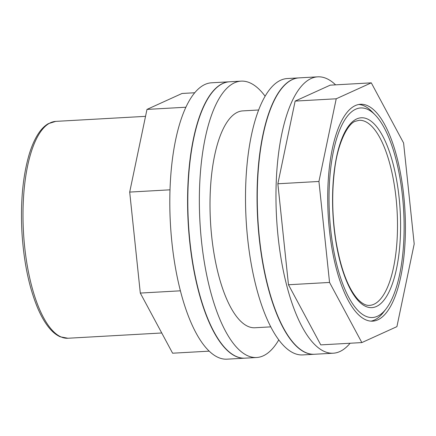 <?xml version="1.0" encoding="UTF-8"?>
<svg xmlns="http://www.w3.org/2000/svg" width="436" height="436" viewBox="0 0 436 436"><rect width="100%" height="100%" fill="white"/><g stroke="black" fill="none" stroke-linecap="round" stroke-linejoin="round"><path stroke-width="0.65" d="M335.595 84.851A138.403 48.996 86.8 0 0 317.735 76.834L299.042 77.881A138.403 48.996 86.8 0 0 257.878 218.818A138.403 48.996 86.8 0 0 314.552 354.255L333.246 353.209A138.403 48.996 86.8 0 0 350.097 343.241M317.735 76.834A138.403 48.996 86.8 0 0 276.571 217.766A138.403 48.996 86.8 0 0 333.246 353.209M170.002 189.824L129.694 192.085L140.305 293.068L172.607 353.204L209.22 351.149M180.417 290.817L140.305 293.068M194.718 92.759L182.041 93.468L146.981 109.409L129.694 192.085M270.789 326.864L254.956 327.752A108.602 38.444 -93.2 0 1 210.484 221.477A108.602 38.444 -93.2 0 1 242.781 110.886L258.613 109.997M298.922 77.891A138.403 48.996 86.8 0 0 298.807 77.897L287.27 78.545A138.403 48.996 86.8 0 0 246.111 219.477A138.403 48.996 86.8 0 0 302.78 354.92L314.323 354.272A138.403 48.996 86.8 0 0 314.438 354.266M298.807 77.897A138.403 48.996 86.8 0 0 257.649 218.828A138.403 48.996 86.8 0 0 314.323 354.272M265.11 96.187A138.403 48.996 86.8 0 0 241.113 81.134A138.403 48.996 86.8 0 0 234.519 82.796A138.403 48.996 86.8 0 0 200.598 231.5A138.403 48.996 86.8 0 0 256.624 357.509A138.403 48.996 86.8 0 0 278.784 339.867M241.113 81.134L229.57 81.783A138.403 48.996 86.8 0 0 222.981 83.445A138.403 48.996 86.8 0 0 189.055 232.143A138.403 48.996 86.8 0 0 245.087 358.158L256.624 357.509M229.456 81.788A138.403 48.996 86.8 0 0 229.341 81.794A138.403 48.996 86.8 0 0 222.747 83.456A138.403 48.996 86.8 0 0 188.826 232.159A138.403 48.996 86.8 0 0 244.852 358.169A138.403 48.996 86.8 0 0 244.972 358.163M229.341 81.794L211.569 82.791A138.403 48.996 86.8 0 0 204.98 84.453A138.403 48.996 86.8 0 0 171.054 233.156A138.403 48.996 86.8 0 0 227.085 359.166L244.852 358.169M185.878 107.229L146.981 109.409M336.227 98.787L371.287 82.845L403.589 142.981L414.2 243.964L396.913 326.64L361.847 342.582L329.551 282.446L318.939 181.463L336.227 98.787L295.145 101.092L277.857 183.769L288.474 284.752L320.771 344.887L361.847 342.582M403.763 195.808A108.602 38.444 86.8 0 0 360.485 104.28A108.602 38.444 86.8 0 0 328.188 214.872A108.602 38.444 86.8 0 0 372.655 321.147A108.602 38.444 86.8 0 0 403.763 195.808M375.162 114.941A104.951 37.147 86.8 0 0 329.48 214.795A104.951 37.147 86.8 0 0 386.051 308.917A104.951 37.147 86.8 0 0 402.515 196.374A104.951 37.147 86.8 0 0 375.162 114.941L372.05 111.725A108.602 38.444 86.8 0 0 358.784 104.487M370.943 321.136A108.602 38.444 86.8 0 0 383.315 312.459L386.051 308.917M371.287 82.845L330.21 85.156L295.145 101.092M318.939 181.463L277.857 183.769M329.551 282.446L288.474 284.752M356.713 118.935A95.07 33.654 86.8 0 0 343.301 272.424A95.07 33.654 86.8 0 0 399.698 246.787A95.07 33.654 86.8 0 0 356.713 118.935M369.532 305.374A92.683 32.809 86.8 0 0 397.098 211.002A92.683 32.809 86.8 0 0 359.144 120.303L355.471 121.235C348.25 123.203 337.742 142.294 334.537 170.247C331.709 192.995 332.172 216.523 335.927 240.83C340.701 268.778 348.021 288.283 357.885 299.352C363.858 305.396 367.586 305.505 369.532 305.374M55.764 121.382A108.602 38.444 86.8 0 0 23.468 231.974A108.602 38.444 86.8 0 0 67.94 338.249L60.195 336.788C56.102 334.973 52.244 331.785 48.609 327.213C44.695 322.302 41.098 316.035 37.818 308.405C29.054 287.46 23.757 261.987 21.925 231.974C20.405 202.021 22.819 176.177 29.168 154.431C31.605 146.392 34.515 139.7 37.899 134.348C40.979 129.476 44.434 125.922 48.26 123.688L55.764 121.382L145.531 116.347M161.745 332.984L67.94 338.249"/></g></svg>
